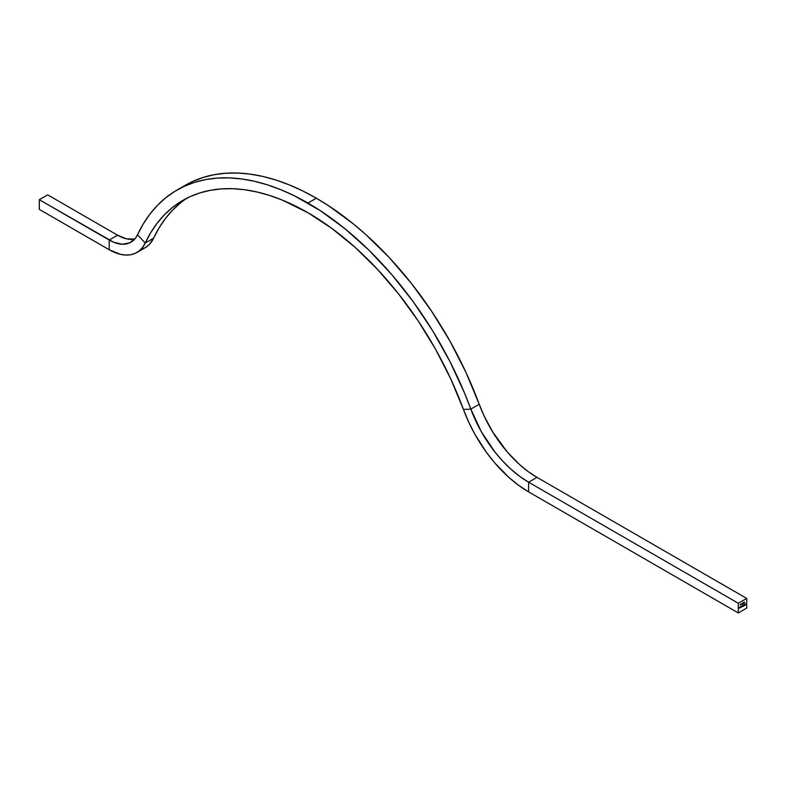 <?xml version="1.0" encoding="UTF-8"?>
<svg xmlns="http://www.w3.org/2000/svg" width="786" height="786" viewBox="0 0 786 786"><rect width="100%" height="100%" fill="white"/><g stroke="black" fill="none" stroke-linecap="round" stroke-linejoin="round"><path stroke-width="1.18" d="M185.29 185.28L192.767 181.419L203.171 177.44L214.175 174.708L225.72 173.234L237.745 173.048L250.194 174.128L262.996 176.477L276.083 180.082L289.386 184.926L302.826 190.978L316.345 198.219A261.984 151.256 -120 0 0 185.349 185.241L176.968 190.084A261.984 151.256 60 0 1 307.955 203.063L316.345 198.219L328.774 205.873L353.405 223.941L365.5 234.267L388.972 257.268L411.127 283.068L431.583 311.187L449.965 341.124L465.941 372.338L483.93 415.598L492.763 432.045L507.235 451.95L519.556 464.565L528.202 471.59L536.995 477.357L746.7 598.421L746.7 608.109L738.309 612.952L738.309 603.265L746.7 598.421L746.7 608.109L738.309 612.952L528.605 491.879L738.309 612.952L738.309 603.265L746.7 598.421L536.995 477.357L528.605 482.201L738.309 603.265L528.605 482.201L528.605 491.879A104.784 60.502 60 0 1 463.455 409.467L468.77 422.239L475.157 434.727L486.505 452.422L495.052 463.229L508.945 477.466L518.691 485.384L528.605 491.879L528.605 482.201A92.925 53.654 60 0 1 470.834 409.113L479.224 404.269A92.925 53.654 -120 0 0 536.995 477.357L528.605 482.201L519.811 476.434L511.175 469.409L502.844 461.254L494.984 452.097L481.209 431.504L470.834 409.113L463.455 409.467L470.834 409.113L479.224 404.269A261.984 151.256 -120 0 0 316.345 198.219L307.955 203.063A261.984 151.256 60 0 1 470.834 409.113L464.546 393.088L449.887 361.452L432.673 330.798L413.21 301.706L391.85 274.687L368.988 250.233L345.015 228.785L320.383 210.717L294.436 195.822L280.995 189.77L267.692 184.926L254.605 181.32L241.803 178.972L229.355 177.891L217.329 178.078L205.785 179.542L194.781 182.273L184.386 186.262L174.639 191.47L165.61 197.885L157.338 205.47L149.871 214.175L143.249 223.971L137.501 234.788A261.984 151.256 60 0 1 176.968 190.084M187.156 198.052A250.115 144.408 -120 0 0 153.604 238.197L145.223 243.031L150.706 232.705L157.033 223.362L164.166 215.05L172.055 207.809L180.682 201.688L189.976 196.706L199.909 192.904L210.412 190.3L221.436 188.895L232.921 188.719L244.8 189.75L257.022 191.99L269.519 195.439L282.213 200.057L307.955 212.741A250.115 144.408 60 0 1 463.455 409.467L450.781 378.98L435.532 349.18L417.985 320.6L398.453 293.758L377.29 269.126L354.889 247.158L331.633 228.254L307.955 212.741A250.115 144.408 60 0 0 182.892 200.361L182.961 200.322M742.927 602.833L742.672 603.903L743.242 603.216M744.519 602.901L744.381 602.017L744.519 602.901M740.864 606.635L740.363 607.657L740.864 606.635M742.937 605.436L741.974 606.674L742.937 605.436M744.087 604.778L744.008 605.918L744.087 604.778M745.501 603.962L745.049 605.289L745.501 603.962M744.519 604.434L744.283 605.24L744.804 605.073L744.833 604.444L744.588 605.279L744.932 604.68L744.293 604.837M743.212 606.379L743.733 605.082L743.212 606.379M741.139 607.264L741.66 606.281L741.139 607.264M740.078 607.087L739.577 608.109L740.078 607.087M743.89 603.265L743.811 602.322L743.32 603.697L743.811 602.322L743.32 603.697L743.89 603.265M742.387 604.129L742.249 603.255L742.387 604.129M740.53 604.336L741.277 604.355L740.441 605.181L741.345 604.414L740.795 604.061L740.383 604.847L740.913 604.11L741.237 604.552L740.373 605.141M180.446 202.965L172.547 210.206L165.424 218.518L159.096 227.861L153.604 238.197L145.223 243.031L137.501 234.788L145.223 243.031A250.115 144.408 60 0 1 182.892 200.361M145.223 243.031A55.354 31.961 60 0 1 136.882 252.483A55.354 31.961 60 0 1 109.205 249.742L120.474 254.33L125.809 255.057L130.79 254.713L135.31 253.289L139.279 250.832L142.6 247.394L145.223 243.031M136.882 252.483L145.272 247.639A55.354 31.961 -120 0 0 153.604 238.197L149.419 244.387L145.764 247.344L141.5 249.29M134.73 239.082A43.495 25.113 -120 0 1 117.586 235.211L47.691 194.859L117.586 235.211L109.205 240.054L109.205 249.742L39.3 209.381L39.3 199.693L113.675 242.265L122.252 244.23L129.719 242.845L135.447 238.207L137.501 234.788A43.495 25.113 60 0 1 130.948 242.206A43.495 25.113 60 0 1 109.205 240.054L117.586 235.211L126.448 238.816L134.553 239.111M109.205 240.054L109.205 249.742L39.3 209.381L39.3 199.693L47.691 194.859L39.3 199.693L109.205 240.054M745.413 604.64L745.433 604.002L745.413 604.64M744.932 604.68L744.244 605.249M744.597 604.562L744.588 605.279M744.008 605.918L744.018 604.817L744.008 605.918M743.841 605.308L743.487 605.918M743.36 605.2L743.143 605.868M743.507 605.81L743.733 605.082M742.858 606.271L742.868 605.485L742.632 606.311L742.475 605.711L742.171 606.576L741.935 606.026L742.161 606.684L742.858 606.271M742.691 606.252L741.856 606.409M741.945 606.016L742.102 606.537L741.945 606.016M742.406 605.751L742.564 606.271L742.406 605.751M741.768 606.507L741.414 607.116M741.286 606.399L741.473 606.969M741.679 606.635L741.149 606.566M740.785 607.47L740.795 606.674L740.54 607.529L740.274 606.979L740.785 607.47M740.726 607.293L740.206 607.342M739.999 607.922L740.009 607.126L739.754 607.971L739.488 607.431L739.999 607.922M739.931 607.735L739.42 607.794M739.498 607.421L739.685 607.932L739.498 607.421M744.293 603.137L744.381 602.017L744.293 603.137M744.313 602.066L744.381 602.98L744.313 602.066M742.858 602.793L742.927 603.953L742.544 603.53M742.75 603L743.016 603.766M742.927 603.845L743.055 602.764M742.858 602.901L742.623 603.491M742.171 603.294L742.249 604.208L742.171 603.294M740.834 604.149L741.355 604.306L740.402 604.65M741.286 604.257L741.139 604.748"/></g></svg>
